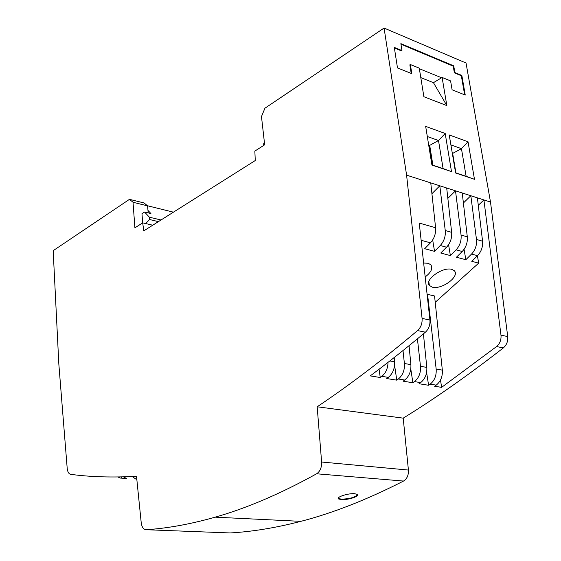 <?xml version="1.0" encoding="UTF-8"?>
<svg xmlns="http://www.w3.org/2000/svg" width="561" height="561" viewBox="0 0 561 561"><rect width="100%" height="100%" fill="white"/><g stroke="black" fill="none" stroke-linecap="round" stroke-linejoin="round"><path stroke-width="0.84" d="M431.893 164.843L443.085 168.595L438.506 140.502L427.293 136.512M432.755 165.137L429.586 145.334M429.011 145.131L428.758 145.544M428.674 145.011L429.719 145.376L438.506 140.502L445.196 133.483L451.5 171.617L443.085 168.595M429.719 145.376L432.889 165.179M474.473 179.31L455.623 172.998L449.221 134.942L468.035 141.786L474.473 179.31L466.128 176.315L461.451 148.665L450.883 144.906M455.581 172.781L466.128 176.315M455.756 172.844L452.517 153.349M451.5 171.617L431.928 165.067L425.666 126.386L445.196 133.483M468.035 141.786L461.451 148.665L452.664 153.405L455.911 172.893M452.292 153.272L452.664 153.405M490.496 202.037L406.599 175.151L384.082 28.05L466.044 63.021L490.496 202.037L507.726 336.572C508.112 341.256 506.646 345.036 503.336 347.918C468.351 375.169 434.978 398.576 403.205 418.148L408.415 470.055C408.653 475.202 407.02 478.87 403.513 481.058L316.621 473.786C280.409 493.813 246.588 508.273 215.158 517.165L300.857 521.344M446.844 105.601L423.885 96.73L419.263 68.147L410.364 64.522L411.816 73.659L397.483 67.916L394.299 47.397L401.957 50.581L400.863 43.625L453.723 65.84L454.88 72.558L461.843 75.447L465.251 95.061L452.096 89.788L450.581 80.896L442.11 77.453L446.844 105.601L433.45 82.677L442.11 77.453M384.082 28.05L264.932 108.21L261.475 116.555L264.673 144.808L254.841 151.091L255.269 160.523L143.777 230.873L142.69 222.85L134.906 227.829L133.027 202.269L129.479 199.337L53.176 250.676L58.821 363.893L67.201 468.372C67.593 471.899 68.751 473.891 70.693 474.347C90.833 477.018 112.775 477.656 136.505 476.261L141.225 522.789C141.87 527.256 143.546 529.563 146.246 529.717L230.255 532.95C251.875 531.709 274.862 527.985 299.202 521.772C331.719 513.525 366.487 499.956 403.513 481.058M123.462 476.857L126.548 478.491L120.412 478.063L121.464 478.091L121.379 476.906M146.246 529.717C167.711 528.308 190.677 524.128 215.158 517.165M341.235 499.592L338.585 498.953C335.555 497.291 348.101 493.098 354.629 493.708L357.231 494.381C360.155 496.233 347.722 500.202 341.235 499.592M421.136 240.276L430.448 242.822L424.67 248.712L434.537 251.349L440.273 245.501L446.535 247.212L440.764 253.018L450.385 255.585L456.114 249.827C459.908 245.669 461.556 240.739 461.065 235.038L455.504 190.824L447.853 198.398M417.419 338.83L420.484 366.305L426.816 367.406C427.159 373.935 425.105 379.005 420.652 382.609L419.067 383.738L428.597 385.274L430.168 384.159L436.206 385.134C440.658 381.578 442.699 376.578 442.334 370.127L434.558 295.984L427.559 294.357L427.138 294.721M456.114 249.827L462.222 251.496L456.458 257.211L465.84 259.722L471.563 254.049L477.516 255.676L471.766 261.3L478.673 263.144L435.224 302.316M425.182 276.938C431.206 272.358 433.078 268.291 430.799 264.743L428.064 263.249L423.646 263.039M432.279 287.169C442.019 289.841 460.153 276.307 454.27 270.697L451.717 269.315C442.292 266.741 424.551 279.855 429.235 285.353L432.279 287.169M426.816 367.406L423.415 333.851M420.484 366.305C420.904 372.876 418.892 377.974 414.46 381.606L412.882 382.749L410.792 368.963M403.001 350.548L404.397 363.5L410.89 364.629L409.046 345.681M410.89 364.629C411.22 371.235 409.158 376.368 404.698 380.028L403.114 381.178L412.882 382.749M404.397 363.5C404.804 370.148 402.784 375.316 398.352 379.005L396.774 380.155L394.565 365.183M389.832 360.954L394.565 361.782L394.166 357.56M394.565 361.782C394.874 368.465 392.798 373.668 388.338 377.385L386.753 378.549L396.774 380.155M388.009 362.371C387.854 368.437 385.8 373.086 381.831 376.333L380.253 377.504L379.075 369.236M406.599 175.151L422.075 318.396C422.405 323.402 420.89 327.463 417.545 330.59C382.279 360.225 348.823 385.624 317.175 406.781L321.614 462.026C321.783 467.509 320.121 471.429 316.621 473.786M380.253 377.504L370.239 375.891C388.121 362.574 406.515 348.002 425.413 332.182C428.758 329.076 430.266 325.036 429.929 320.065L419.242 223.075L435.595 227.752L430.757 182.893M430.448 242.822C434.284 238.565 435.995 233.537 435.595 227.752M431.921 193.699L439.796 185.789L445.252 230.515L451.647 232.345L446.696 188.005M432.678 239.961L434.537 251.349M440.273 245.501C444.074 241.279 445.736 236.286 445.252 230.515M462.222 251.496C466.037 247.373 467.734 242.478 467.299 236.826L462.236 192.984M448.569 244.701L450.385 255.585M478.673 263.144L477.425 255.767M436.206 385.134L434.635 386.241L441.619 387.363L440.497 380.028M478.288 205.326L483.912 199.926L500.98 335.141C501.359 339.847 499.886 343.655 496.569 346.551L441.619 387.363M463.393 202.998L470.833 195.733L476.478 239.449L482.565 241.195L477.397 197.837M464.059 249.294L465.84 259.722M471.563 254.049C475.349 249.954 476.99 245.087 476.478 239.449M477.516 255.676C481.324 251.609 483.007 246.784 482.565 241.195M446.535 247.212C450.364 243.025 452.068 238.067 451.647 232.345M263.803 145.362L263.642 143.939L264.35 141.961M441.598 77.762L419.355 68.708M400.954 44.207L453.218 66.149L454.375 72.86L461.331 75.749L464.648 94.816M394.39 47.98L401.445 50.904L401.957 50.581M410.364 64.522L409.853 64.845L411.213 73.414M420.792 77.614L433.45 82.677M461.843 75.447L461.331 75.749M454.88 72.558L454.375 72.86M453.723 65.84L453.218 66.149M161.014 219.996L149.38 217.205L144.549 212.009L150.916 213.552L147.964 210.396L147.613 205.873L144.037 202.956L129.479 199.337M152.746 225.22L142.69 222.85M147.964 210.396L148.16 212.885M147.613 205.873L133.027 202.269M144.549 212.009L141.975 213.678L142.669 222.864M173.419 212.17L147.466 205.754M158.426 221.63L149.556 219.512L149.38 217.205M145.748 223.573L149.556 219.512M117.838 476.969L120.412 478.063M317.175 406.781L403.205 418.148M428.597 385.274L426.605 372.455M430.168 384.159C434.6 380.575 436.598 375.54 436.163 369.047L442.334 370.127M427.559 294.357L436.163 369.047M357.511 494.711C354.945 497.439 349.489 498.925 341.158 499.171L338.241 498.252M132.116 476.506L136.014 479.164L136.8 479.185M417.545 330.59L425.413 332.182M422.075 318.396L429.929 320.065M461.065 235.038L467.299 236.826M500.98 335.141L507.726 336.572M496.569 346.551L503.336 347.918M408.415 470.055L321.614 462.026M414.46 381.606L420.652 382.609M398.352 379.005L404.698 380.028M381.831 376.333L388.338 377.385M136.014 479.164L136.807 479.22M338.507 498.547L338.578 498.953M428.828 281.727L429.424 285.598"/></g></svg>
